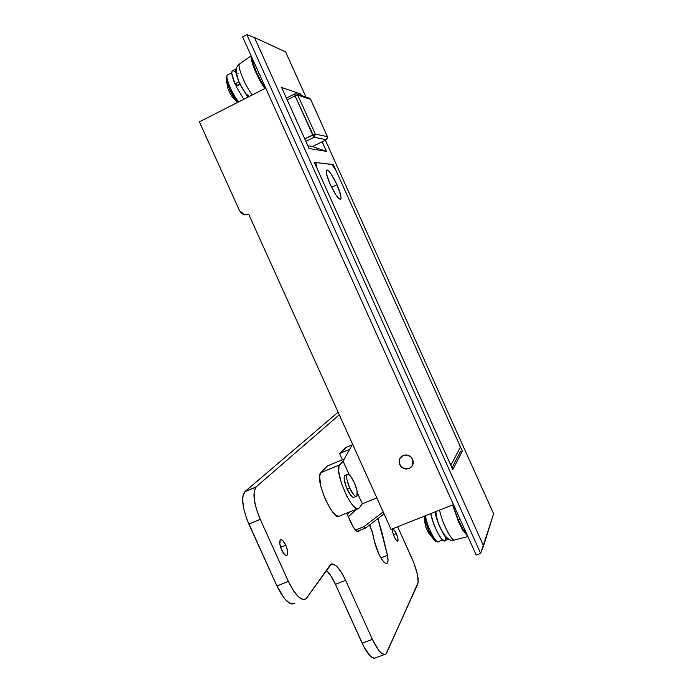 <?xml version="1.0" encoding="UTF-8"?>
<svg xmlns="http://www.w3.org/2000/svg" width="693" height="693" viewBox="0 0 693 693"><rect width="100%" height="100%" fill="white"/><g stroke="black" fill="none" stroke-linecap="round" stroke-linejoin="round"><path stroke-width="1.04" d="M259.078 73.371L257.354 74.255L259.078 73.371M460.091 519.274L458.298 519.975L460.091 519.274M354.314 497.202C352.607 498.137 350.225 495.452 347.167 489.154C344.317 482.337 343.477 477.806 344.646 475.554L345.383 475.251L344.256 476.299L344.135 478.889L346.249 486.98L350.294 494.715L352.278 496.916L353.837 497.487M346.275 447.262L352.113 444.871L345.279 447.739L339.596 453.543L346.422 447.262M399.714 464.631C398.336 460.654 399.428 457.631 402.988 455.57C407.155 454.184 410.369 455.44 412.63 459.32C413.981 463.175 412.967 466.155 409.598 468.269C405.362 469.837 402.061 468.624 399.714 464.631L399.081 461.945L399.523 459.26L400.978 456.982L403.222 455.466L405.916 454.946L408.653 455.492L411.01 457.034L412.63 459.32L413.262 462.023L412.811 464.717L411.347 466.987L409.104 468.494L406.41 469.014L403.672 468.459L401.325 466.917L399.714 464.631M476.238 555.084L242.619 36.876L246.864 34.65L242.619 36.876L476.238 555.084L480.673 553.378L476.238 555.084M312.725 146.431L307.9 145.859L312.725 146.431M199.393 121.873L239.561 210.75L241.155 213.011L243.442 214.466L246.093 214.908L248.683 214.258L391.069 529.383L453.465 504.582L391.069 529.383L248.683 214.258L244.568 214.787L239.561 210.75L199.393 121.873L265.705 88.08L199.393 121.873M339.735 464.804L320.85 472.669L339.752 464.786C333.056 470.252 353.473 515.956 359.078 508.108L362.318 503.794L359.251 507.908L358.186 508.653L356.782 508.549L353.17 505.777L351.091 503.205L346.812 496.179L341.346 483.168L338.704 471.344L338.998 466.207L343.078 461.243L352.538 444.1L343.078 461.243L339.752 464.786L320.868 472.652L327.408 465.973L344.378 458.896L327.408 465.973L320.868 472.652L319.62 476.334L320.894 486.798L325.511 499.904L331.86 511.027L335.949 515.341L339.163 516.363M362.318 503.794L376.845 497.903L362.318 503.794L357.345 492.792L362.318 503.794M246.864 34.65L480.673 553.378L483.558 545.902L254.452 37.509L285.646 51.94L305.977 97.089L285.646 51.94L254.452 37.509L483.558 545.902L493.607 513.764L480.673 553.378L246.864 34.65L254.452 37.509L246.864 34.65M325.389 140.211L493.607 513.764L325.389 140.211M326.472 151.351L322.167 141.796L326.472 151.351L312.846 146.699L326.472 151.351L309.113 148.553L326.472 151.351M301.325 95.513L300.623 93.962L281.575 87.431L309.113 148.553L281.575 87.431L300.623 93.962L301.325 95.513M314.336 162.379L452.789 469.663L462.318 451.03L333.307 164.562L314.336 162.379L452.789 469.663L462.318 451.03L460.282 451.853L462.318 451.03L333.307 164.562L332.432 164.986L333.307 164.562L314.336 162.379M246.873 214.83L247.41 214.83M349.653 449.324L339.596 453.543L342.394 459.728L339.596 453.543L349.653 449.324M343.078 461.243L349.22 474.826L343.078 461.243M320.85 472.669C313.747 478.283 334.069 523.787 340.107 515.791L357.588 508.714M451.992 467.888L460.282 451.853L451.992 467.888M300.017 95.071L300.623 93.962L300.017 95.071M336.989 184.745L331.592 187.327L336.989 184.745L340.679 195.054L341.06 198.241L340.315 199.385L338.548 198.285L336.01 195.071L330.249 184.494C326.966 176.932 325.684 172.15 326.403 170.149C328.465 169.473 331.99 174.341 336.989 184.745C340.254 192.256 341.536 197.037 340.826 199.082C338.825 199.827 335.299 194.967 330.249 184.494L326.507 173.986L326.186 170.85L327.009 169.846L328.829 171.084L331.358 174.359L336.989 184.745M449.826 463.071L317.229 168.815L450.233 463.894L451.108 464.804L460.256 447.427L459.546 444.88L336.001 170.556L331.86 164.492L316.38 162.621L331.505 164.354L333.394 166.155L336.001 170.556L459.546 444.88L460.265 447.418L451.108 464.804L449.826 463.071M316.086 162.69L316.069 165.177L317.229 168.815L315.904 164.258L316.38 162.621M356.557 509.13L348.302 516.805L356.557 509.13M357.086 531.392L365.592 528.04L363.938 526.663L355.44 530.015L363.938 526.663L383.168 511.902L363.938 526.663L365.627 528.005L384.061 513.868M350.294 511.668L347.306 514.449L350.294 511.668M412.526 465.35L409.598 468.269C401.871 469.499 398.605 466.285 399.809 458.619L402.988 455.57C410.611 454.582 413.79 457.839 412.526 465.35L410.836 467.454L408.437 468.728L405.691 468.97L403.023 468.147L400.831 466.398L399.454 463.964L399.09 461.235L399.809 458.619L401.49 456.514L403.889 455.232L406.626 454.98L409.303 455.803L411.503 457.562L412.889 459.996L413.253 462.725L412.526 465.35M439.613 510.091C441.571 522.158 452.572 543.269 455.024 539.804L455.015 539.812M436.703 513.141L436.503 513.955M437.084 518.546L437.647 520.599M439.215 525.034L440.15 527.243M443.156 532.796L444.915 534.918M452.633 504.92L458.645 522.201L462.681 530.05L467.784 536.339M466.493 533.471L463.452 529.859L458.87 521.275L454.972 511.044L453.352 504.634C454.755 513.643 462.716 531.115 466.493 533.471M252.772 61.426L253.473 60.949L252.772 61.426M264.873 88.505C257.839 78.924 249.948 60.005 251.29 56.098L251.732 60.949L254.192 68.451L258.186 77.261L264.865 88.505M240.185 63.479L239.423 64.016C237.275 66.823 245.461 86.408 252.304 94.906M238.245 73.189L237.673 73.172M237.275 75.615L237.604 77.157M239.813 83.151L240.852 85.343M243.174 89.51L244.352 91.311M247.453 94.846L248.986 96.604M265.558 88.158L261.885 82.753L256.739 72.921L253.291 63.704L252.599 59C251.854 63.366 259.658 80.925 265.558 88.158M387.474 555.336C388.288 559.45 388.21 562.066 387.24 563.192C385.109 564.336 382.12 560.923 378.274 552.945L375.078 544.066L372.046 530.968L369.447 525.069L372.687 533.255L374.428 541.302L379.27 555.041L382.397 560.265L385.239 563.166L387.24 563.192L388.028 560.394L387.474 555.336L380.855 557.926L387.474 555.336L382.146 533.16L377.884 518.607L387.474 555.336M396.301 533.584L393.416 534.727L396.301 533.584L397.825 538.089L397.877 540.964L396.431 540.531L394.317 536.997C392.732 533.194 392.229 530.691 392.836 529.487C393.641 529.08 394.802 530.448 396.301 533.584C397.886 537.378 398.38 539.882 397.782 541.103C396.976 541.51 395.824 540.142 394.317 536.997L392.784 532.458L392.74 529.599L394.204 530.076L396.301 533.584M285.785 545.2L280.622 547.288L285.785 545.2L287.604 551.221L287.162 555.128L286.114 555.474L284.693 554.608L281.644 549.921C279.651 545.096 279.21 541.77 280.31 539.934C281.791 539.059 283.61 540.817 285.785 545.2C287.76 550.008 288.201 553.335 287.101 555.188C285.637 556.072 283.818 554.322 281.644 549.921L279.807 543.84L280.284 539.968L281.349 539.656L282.761 540.549L285.785 545.2M375.883 657.7L374.255 658.35L370.634 656.462L364.18 647.418L335.438 584.32C332.519 577.971 329.496 573.284 326.377 570.27L331.107 576.23L335.438 584.32L345.642 580.336L341.328 572.227L336.867 566.458L332.917 563.92L331.332 564.024L306.627 598.059L330.44 564.63C334.407 562.378 339.475 567.61 345.642 580.336L372.358 639.336L345.642 580.336L335.438 584.32L362.092 643.173L372.358 639.336L378.776 650.389L380.855 652.676L384.416 654.59L385.767 654.157L386.755 652.823L418.174 582.423L417.342 574.038L413.834 562.811L397.661 526.767L412.248 559.06C417.169 570.668 419.005 578.993 417.766 584.052L386.001 653.949C382.605 655.968 378.057 651.099 372.358 639.336L362.092 643.173C367.792 654.911 372.384 659.753 375.883 657.7L384.294 654.582M293.858 603.724L291.944 604.001L289.709 603.239L284.598 598.717L276.923 585.957L246.717 518.91L243.685 508.541L242.654 499.54L242.948 495.997L245.062 491.51L338.106 412.17L245.062 491.51L256.202 486.841L254.175 491.302L254.21 499.055L256.341 508.939L260.247 519.395C253.777 503.698 252.339 492.94 255.916 487.11L244.776 491.779C241.051 497.661 242.411 508.419 248.848 524.081L260.247 519.395L288.383 581.427L260.247 519.395L248.848 524.081L276.923 585.957L288.383 581.427L293.39 590.627L298.631 597.002L303.283 599.592L306.167 598.613C301.446 601.541 295.513 595.815 288.383 581.427L276.923 585.957C284.052 600.294 290.046 605.977 294.906 602.997M256.202 486.841L339.293 414.795L256.202 486.841M369.854 524.757L370.634 527.382L369.854 524.757M374.298 540.653L375.606 545.893L374.298 540.653M358.861 531.34L357.753 531.644L359.511 530.431L358.411 531.626L356.618 531.089L353.092 526.81L346.743 513.106L350.701 522.262C354.158 529.374 356.878 532.406 358.861 531.34L358.004 531.678M326.342 139.743L314.18 137.249L315.298 134.052L314.18 137.249L305.864 141.346L314.18 137.249L295.079 95.929L287.197 99.905L295.079 95.929L294.638 93.936L295.079 95.929L297.73 95.062L310.62 99.394L327.417 136.686L315.298 134.052L297.73 95.062L310.62 99.394L309.598 98.311L310.689 99.454L327.468 136.729L326.342 139.743L312.335 146.613L326.429 139.7L327.417 136.686L315.298 134.052L297.73 95.062L296.665 93.936L297.73 95.062L295.079 95.929L312.673 134.97L304.755 138.886L315.298 134.052L312.673 134.97L314.18 137.249L326.342 139.743L312.344 146.621M295.668 93.702L296.665 93.936L294.672 93.945M310.681 99.506L327.46 136.703M327.46 136.781L327.468 136.729C328.205 136.469 327.858 137.457 326.429 139.7L326.438 139.691M349.722 488.106L347.167 489.154L349.722 488.106L346.933 479.599L346.63 476.368L347.158 474.523L348.423 474.333L350.225 475.796L354.314 482.579C357.155 489.353 358.004 493.884 356.852 496.171C355.162 497.098 352.78 494.412 349.722 488.106C346.872 481.288 346.024 476.758 347.176 474.506C348.891 473.596 351.264 476.29 354.314 482.579L357.077 490.947L356.912 496.101L355.674 496.379L353.872 494.958L349.722 488.106M448.752 539.232L447.834 539.171L445.625 537.188L441.458 530.414L437.508 521.153L434.996 511.928C436.425 522.158 446.11 541.354 448.752 539.232M444.473 540.895L441.432 538.825L437.257 532.068L433.316 522.817L430.829 513.582C432.285 524.41 442.74 544.412 444.906 540.601L448.25 539.301M445.053 540.393L445.408 537.69M428.335 532.64L435.126 540.964C433.298 539.336 431.28 536.113 429.071 531.306L427.373 530.639L428.083 532.155M428.075 532.077L426.49 528.456L427.373 530.639L429.071 531.306C426.498 525.441 425 520.469 424.566 516.372C424.714 522.453 425.303 526.429 426.351 528.3L426.126 527.65M438.53 541.683C436.122 544.646 426.23 524.896 425.545 515.687C426.247 525.129 436.495 545.278 438.66 541.554L442.55 540.029M424.722 517.723L429.071 531.306L434.355 540.219M237.543 85.178L239.977 83.931L237.543 85.178L234.97 83.888L239.007 81.809L236.174 73.588L235.767 70.01L236.547 68.607L232.094 71.015C231.193 72.817 232.146 77.105 234.97 83.888L237.543 85.178M240.15 84.347L236.114 86.417L243.823 99.229L236.114 86.417L240.176 84.347L247.843 97.176L240.15 84.347M232.831 70.634L232.051 71.084L231.791 73.631L234.97 83.888L239.007 81.809C236.183 75.026 235.213 70.738 236.096 68.945M236.01 72.826L233.532 70.807M227.962 74.74L227.269 75.095C224.956 77.235 232.796 95.556 238.713 101.836C233.16 95.929 225.623 78.959 227.044 75.572M228.101 89.05L228.759 90.575L229.374 88.825L226.221 79.418L226.256 76.802L226.481 80.726L229.374 88.825L236.711 101.161M236.391 86.278L235.412 84.104L236.391 86.278M230.05 93.373L229.825 92.715L230.05 93.373M228.144 89.102L229.825 92.715L228.759 90.575L229.374 88.825C232.12 94.75 234.918 99.255 237.742 102.33M465.419 531.098L464.561 531.436M344.646 475.554L347.176 474.506M253.69 61.434L252.858 61.859M350.337 511.651L347.314 514.466M314.847 163.531L315.965 162.846M340.211 199.385L340.826 199.082M467.905 536.616L455.024 539.812M454.201 540.029C451.36 541.476 447.747 539.371 443.355 533.697L438.903 524.696C436.798 518.849 435.784 514.483 435.854 511.581M251.169 55.838L239.414 64.016C231.202 69.802 240.835 88.427 248.562 96.821M386.33 563.548L387.24 563.192M244.776 491.779L255.916 487.11M286.33 555.5L287.101 555.188M310.672 99.42L309.598 98.311L296.665 93.936L294.551 93.979L286.382 98.103M353.569 497.505L356.115 496.474M437.959 541.865L435.126 540.964M231.731 72.782L227.269 75.095L226.221 79.418L227.867 88.392M229.885 93.035C231.999 95.963 230.024 95.218 237.612 102.399"/></g></svg>
